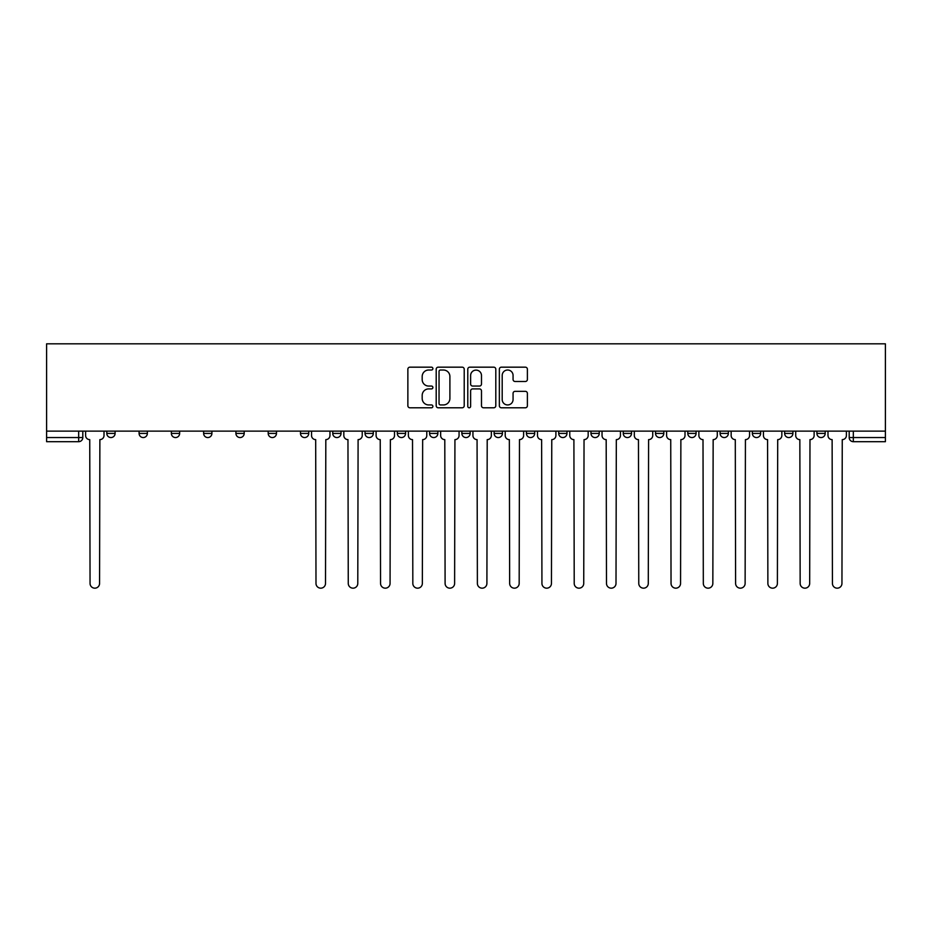 <?xml version="1.0" encoding="UTF-8"?>
<svg xmlns="http://www.w3.org/2000/svg" width="932" height="932" viewBox="0 0 932 932"><rect width="100%" height="100%" fill="white"/><g stroke="black" fill="none" stroke-linecap="round" stroke-linejoin="round"><path stroke-width="1.4" d="M432.891 368.594A1.421 1.421 0 0 0 431.469 367.173L409.894 367.173A2.027 2.027 0 0 0 407.867 369.2L407.867 405.758A2.027 2.027 0 0 0 409.894 407.785L431.469 407.785A1.421 1.421 0 0 0 432.891 406.364A1.421 1.421 0 0 0 431.469 404.942L428.685 404.942A6.501 6.501 0 0 1 422.184 398.442L422.184 395.401A6.501 6.501 0 0 1 428.685 388.9L431.469 388.9A1.421 1.421 0 0 0 432.891 387.479A1.421 1.421 0 0 0 431.469 386.058L428.685 386.058A6.501 6.501 0 0 1 422.184 379.557L422.184 376.516A6.501 6.501 0 0 1 428.685 370.016L431.469 370.016A1.421 1.421 0 0 0 432.891 368.594M784.639 433.415L784.639 431.132L784.639 433.415A4.136 4.136 0 0 0 788.775 437.551A4.136 4.136 0 0 1 784.639 433.415L792.911 433.415A4.136 4.136 0 0 1 788.775 437.551M752.357 433.415L752.357 431.132L752.357 433.415A4.136 4.136 0 0 0 756.493 437.551A4.136 4.136 0 0 1 752.357 433.415L760.64 433.415A4.136 4.136 0 0 1 756.493 437.551M655.522 431.132L655.522 433.415L663.805 433.415A4.136 4.136 0 0 1 659.67 437.551A4.136 4.136 0 0 1 655.522 433.415L655.522 431.132M623.252 431.132L623.252 433.415L631.523 433.415A4.136 4.136 0 0 1 627.387 437.551A4.136 4.136 0 0 1 623.252 433.415L623.252 431.132M461.864 431.132L461.864 433.415L470.136 433.415A4.136 4.136 0 0 1 466 437.551A4.136 4.136 0 0 1 461.864 433.415L461.864 431.132M397.312 431.132L397.312 433.415L405.583 433.415A4.136 4.136 0 0 1 401.447 437.551A4.136 4.136 0 0 1 397.312 433.415L397.312 431.132M365.029 431.132L365.029 433.415L373.301 433.415A4.136 4.136 0 0 1 369.165 437.551A4.136 4.136 0 0 1 365.029 433.415L365.029 431.132M332.747 431.132L332.747 433.415L341.03 433.415A4.136 4.136 0 0 1 336.895 437.551A4.136 4.136 0 0 1 332.747 433.415L332.747 431.132M268.195 431.132L268.195 433.415L276.478 433.415A4.136 4.136 0 0 1 272.33 437.551A4.136 4.136 0 0 1 268.195 433.415L268.195 431.132M235.924 433.415L235.924 431.132L235.924 433.415A4.136 4.136 0 0 0 240.06 437.551A4.136 4.136 0 0 1 235.924 433.415L244.196 433.415A4.136 4.136 0 0 1 240.06 437.551A4.136 4.136 0 0 0 244.196 433.415A4.136 4.136 0 0 1 240.06 437.551M203.642 433.415L203.642 431.132L203.642 433.415A4.136 4.136 0 0 0 207.778 437.551A4.136 4.136 0 0 1 203.642 433.415L211.913 433.415A4.136 4.136 0 0 1 207.778 437.551M171.36 431.132L171.36 433.415L179.643 433.415A4.136 4.136 0 0 1 175.507 437.551A4.136 4.136 0 0 1 171.36 433.415L171.36 431.132M525.357 381.491A2.027 2.027 0 0 0 527.384 379.452L527.384 369.2A2.027 2.027 0 0 0 525.357 367.173L501.393 367.173A2.027 2.027 0 0 0 499.354 369.2L499.354 405.758A2.027 2.027 0 0 0 501.393 407.785L525.357 407.785A2.027 2.027 0 0 0 527.384 405.758L527.384 393.374A2.027 2.027 0 0 0 525.357 391.335L515.093 391.335A2.027 2.027 0 0 0 513.066 393.374L513.066 399.513A5.429 5.429 0 0 1 507.637 404.942A5.429 5.429 0 0 1 502.197 399.513L502.197 375.445A5.429 5.429 0 0 1 507.637 370.016A5.429 5.429 0 0 1 513.066 375.445L513.066 379.452A2.027 2.027 0 0 0 515.093 381.491L525.357 381.491M885.4 431.132L46.6 431.132L46.6 343.826L885.4 343.826L885.4 441.686L853.328 441.686A4.136 4.136 0 0 1 849.192 437.551L885.4 437.551M464.218 369.2A2.027 2.027 0 0 0 462.19 367.173L438.226 367.173A2.027 2.027 0 0 0 436.199 369.2L436.199 405.758A2.027 2.027 0 0 0 438.226 407.785L462.19 407.785A2.027 2.027 0 0 0 464.218 405.758L464.218 369.2M469.81 367.173L493.774 367.173A2.027 2.027 0 0 1 495.801 369.2L495.801 405.758A2.027 2.027 0 0 1 493.774 407.785L483.522 407.785A2.027 2.027 0 0 1 481.483 405.758L481.483 390.927A2.027 2.027 0 0 0 479.456 388.9L472.652 388.9A2.027 2.027 0 0 0 470.625 390.927L470.625 406.364A1.421 1.421 0 0 1 469.204 407.785A1.421 1.421 0 0 1 467.782 406.364L467.782 369.2A2.027 2.027 0 0 1 469.81 367.173M849.192 431.132L849.192 437.551L849.192 431.132M82.808 431.132L82.808 437.551A4.136 4.136 0 0 1 78.672 441.686L46.6 441.686L46.6 437.551L82.808 437.551A4.136 4.136 0 0 1 78.672 441.686L78.672 431.132M46.6 431.132L46.6 437.551M825.193 431.132L825.193 433.415A4.136 4.136 0 0 1 821.057 437.551A4.136 4.136 0 0 1 816.91 433.415L825.193 433.415M816.91 431.132L816.91 433.415M792.911 431.132L792.911 433.415L792.911 431.132M760.64 431.132L760.64 433.415L760.64 431.132M728.358 431.132L728.358 433.415A4.136 4.136 0 0 1 724.222 437.551A4.136 4.136 0 0 1 720.087 433.415L728.358 433.415L728.358 431.132M720.087 431.132L720.087 433.415M696.076 431.132L696.076 433.415A4.136 4.136 0 0 1 691.94 437.551A4.136 4.136 0 0 1 687.804 433.415L696.076 433.415A4.136 4.136 0 0 1 691.94 437.551A4.136 4.136 0 0 0 696.076 433.415M687.804 431.132L687.804 433.415M663.805 431.132L663.805 433.415M631.523 431.132L631.523 433.415M599.253 431.132L599.253 433.415A4.136 4.136 0 0 1 595.105 437.551A4.136 4.136 0 0 1 590.97 433.415L599.253 433.415M590.97 431.132L590.97 433.415M566.971 431.132L566.971 433.415A4.136 4.136 0 0 1 562.835 437.551A4.136 4.136 0 0 1 558.699 433.415L566.971 433.415A4.136 4.136 0 0 1 562.835 437.551A4.136 4.136 0 0 0 566.971 433.415M558.699 431.132L558.699 433.415M534.688 431.132L534.688 433.415A4.136 4.136 0 0 1 530.553 437.551A4.136 4.136 0 0 1 526.417 433.415A4.136 4.136 0 0 0 530.553 437.551M526.417 431.132L526.417 433.415L534.688 433.415M502.418 431.132L502.418 433.415A4.136 4.136 0 0 1 498.282 437.551A4.136 4.136 0 0 1 494.135 433.415L502.418 433.415M494.135 431.132L494.135 433.415M470.136 431.132L470.136 433.415M437.865 431.132L437.865 433.415A4.136 4.136 0 0 1 433.718 437.551A4.136 4.136 0 0 1 429.582 433.415L437.865 433.415M429.582 431.132L429.582 433.415M405.583 431.132L405.583 433.415M373.301 431.132L373.301 433.415M341.03 431.132L341.03 433.415L341.03 431.132M308.748 431.132L308.748 433.415A4.136 4.136 0 0 1 304.613 437.551A4.136 4.136 0 0 1 300.477 433.415A4.136 4.136 0 0 0 304.613 437.551M300.477 431.132L300.477 433.415L308.748 433.415M276.478 431.132L276.478 433.415A4.136 4.136 0 0 1 272.33 437.551A4.136 4.136 0 0 0 276.478 433.415L276.478 431.132M244.196 431.132L244.196 433.415M211.913 431.132L211.913 433.415L211.913 431.132M179.643 431.132L179.643 433.415A4.136 4.136 0 0 1 175.507 437.551A4.136 4.136 0 0 0 179.643 433.415L179.643 431.132M139.089 431.132L139.089 433.415L147.361 433.415L147.361 431.132L147.361 433.415A4.136 4.136 0 0 1 143.225 437.551A4.136 4.136 0 0 1 139.089 433.415A4.136 4.136 0 0 0 143.225 437.551A4.136 4.136 0 0 0 147.361 433.415A4.136 4.136 0 0 1 143.225 437.551M115.09 431.132L115.09 433.415A4.136 4.136 0 0 1 110.943 437.551A4.136 4.136 0 0 1 106.807 433.415L115.09 433.415L115.09 431.132M106.807 431.132L106.807 433.415M440.463 370.016A1.421 1.421 0 0 0 439.042 371.437L439.042 403.521A1.421 1.421 0 0 0 440.463 404.942L443.411 404.942A6.501 6.501 0 0 0 449.9 398.442L449.9 376.516A6.501 6.501 0 0 0 443.411 370.016L440.463 370.016M481.483 375.549A5.429 5.429 0 0 0 476.054 370.109A5.429 5.429 0 0 0 470.625 375.549L470.625 384.031A2.027 2.027 0 0 0 472.652 386.058L479.456 386.058A2.027 2.027 0 0 0 481.483 384.031L481.483 375.549M85.604 435.477L85.604 431.132L85.604 435.477A4.136 4.136 0 0 0 89.74 439.624L90.055 583.42A4.753 4.753 0 0 0 94.808 588.174A4.753 4.753 0 0 0 99.573 583.42L99.875 439.624A4.136 4.136 0 0 0 104.011 435.477L104.011 431.132L104.011 435.477M89.74 439.624L90.055 583.42M99.573 583.42L99.875 439.624M343.826 435.477L343.826 431.132L343.826 435.477A4.136 4.136 0 0 0 347.962 439.624L348.265 583.42A4.753 4.753 0 0 0 353.03 588.174A4.753 4.753 0 0 0 357.783 583.42L358.098 439.624A4.136 4.136 0 0 0 362.233 435.477L362.233 431.132L362.233 435.477M376.097 435.477L376.097 431.132L376.097 435.477A4.136 4.136 0 0 0 380.233 439.624L380.547 583.42A4.753 4.753 0 0 0 385.312 588.174A4.753 4.753 0 0 0 390.065 583.42L390.38 439.624A4.136 4.136 0 0 0 394.516 435.477L394.516 431.132L394.516 435.477M408.379 435.477L408.379 431.132L408.379 435.477A4.136 4.136 0 0 0 412.515 439.624L412.829 583.42A4.753 4.753 0 0 0 417.583 588.174A4.753 4.753 0 0 0 422.347 583.42L422.65 439.624A4.136 4.136 0 0 0 426.786 435.477L426.786 431.132L426.786 435.477M440.65 435.477L440.65 431.132L440.65 435.477A4.136 4.136 0 0 0 444.797 439.624L445.1 583.42A4.753 4.753 0 0 0 449.865 588.174A4.753 4.753 0 0 0 454.618 583.42L454.933 439.624A4.136 4.136 0 0 0 459.068 435.477L459.068 431.132L459.068 435.477M472.932 435.477L472.932 431.132L472.932 435.477A4.136 4.136 0 0 0 477.067 439.624L477.382 583.42A4.753 4.753 0 0 0 482.135 588.174A4.753 4.753 0 0 0 486.9 583.42L487.203 439.624A4.136 4.136 0 0 0 491.35 435.477L491.35 431.132L491.35 435.477M505.214 435.477L505.214 431.132L505.214 435.477A4.136 4.136 0 0 0 509.35 439.624L509.653 583.42A4.753 4.753 0 0 0 514.417 588.174A4.753 4.753 0 0 0 519.171 583.42L519.485 439.624A4.136 4.136 0 0 0 523.621 435.477L523.621 431.132L523.621 435.477M537.484 435.477L537.484 431.132L537.484 435.477A4.136 4.136 0 0 0 541.62 439.624L541.935 583.42A4.753 4.753 0 0 0 546.688 588.174A4.753 4.753 0 0 0 551.453 583.42L551.767 439.624A4.136 4.136 0 0 0 555.903 435.477L555.903 431.132L555.903 435.477M569.767 435.477L569.767 431.132L569.767 435.477A4.136 4.136 0 0 0 573.902 439.624L574.217 583.42A4.753 4.753 0 0 0 578.97 588.174A4.753 4.753 0 0 0 583.735 583.42L584.038 439.624A4.136 4.136 0 0 0 588.174 435.477L588.174 431.132L588.174 435.477M602.037 435.477L602.037 431.132L602.037 435.477A4.136 4.136 0 0 0 606.184 439.624L606.487 583.42A4.753 4.753 0 0 0 611.252 588.174A4.753 4.753 0 0 0 616.005 583.42L616.32 439.624A4.136 4.136 0 0 0 620.456 435.477L620.456 431.132L620.456 435.477M634.319 435.477L634.319 431.132L634.319 435.477A4.136 4.136 0 0 0 638.455 439.624L638.769 583.42A4.753 4.753 0 0 0 643.523 588.174A4.753 4.753 0 0 0 648.288 583.42L648.59 439.624A4.136 4.136 0 0 0 652.738 435.477L652.738 431.132L652.738 435.477M666.601 435.477L666.601 431.132L666.601 435.477A4.136 4.136 0 0 0 670.737 439.624L671.04 583.42A4.753 4.753 0 0 0 675.805 588.174A4.753 4.753 0 0 0 680.558 583.42L680.873 439.624A4.136 4.136 0 0 0 685.008 435.477L685.008 431.132L685.008 435.477M698.872 435.477L698.872 431.132L698.872 435.477A4.136 4.136 0 0 0 703.008 439.624L703.322 583.42A4.753 4.753 0 0 0 708.075 588.174A4.753 4.753 0 0 0 712.84 583.42L713.155 439.624A4.136 4.136 0 0 0 717.291 435.477L717.291 431.132L717.291 435.477M731.154 435.477L731.154 431.132L731.154 435.477A4.136 4.136 0 0 0 735.29 439.624L735.604 583.42A4.753 4.753 0 0 0 740.358 588.174A4.753 4.753 0 0 0 745.122 583.42L745.425 439.624A4.136 4.136 0 0 0 749.561 435.477L749.561 431.132L749.561 435.477M763.424 435.477L763.424 431.132L763.424 435.477A4.136 4.136 0 0 0 767.572 439.624L767.875 583.42A4.753 4.753 0 0 0 772.64 588.174A4.753 4.753 0 0 0 777.393 583.42L777.707 439.624A4.136 4.136 0 0 0 781.843 435.477L781.843 431.132L781.843 435.477M311.544 431.132L311.544 435.477A4.136 4.136 0 0 0 315.68 439.624L315.995 583.42A4.753 4.753 0 0 0 320.748 588.174A4.753 4.753 0 0 0 325.513 583.42L325.816 439.624A4.136 4.136 0 0 0 329.963 435.477L329.963 431.132M347.962 439.624L348.265 583.42M357.783 583.42L358.098 439.624M380.233 439.624L380.547 583.42M390.065 583.42L390.38 439.624M412.515 439.624L412.829 583.42M422.347 583.42L422.65 439.624M444.797 439.624L445.1 583.42M454.618 583.42L454.933 439.624M477.067 439.624L477.382 583.42M486.9 583.42L487.203 439.624M509.35 439.624L509.653 583.42M519.171 583.42L519.485 439.624M541.62 439.624L541.935 583.42M551.453 583.42L551.767 439.624M573.902 439.624L574.217 583.42M583.735 583.42L584.038 439.624M606.184 439.624L606.487 583.42M616.005 583.42L616.32 439.624M638.455 439.624L638.769 583.42M648.288 583.42L648.59 439.624M670.737 439.624L671.04 583.42M680.558 583.42L680.873 439.624M703.008 439.624L703.322 583.42M712.84 583.42L713.155 439.624M735.29 439.624L735.604 583.42M745.122 583.42L745.425 439.624M767.572 439.624L767.875 583.42M777.393 583.42L777.707 439.624M795.707 435.477L795.707 431.132L795.707 435.477A4.136 4.136 0 0 0 799.842 439.624L800.157 583.42A4.753 4.753 0 0 0 804.91 588.174A4.753 4.753 0 0 0 809.675 583.42L809.978 439.624A4.136 4.136 0 0 0 814.125 435.477L814.125 431.132L814.125 435.477M799.842 439.624L800.157 583.42M809.675 583.42L809.978 439.624M827.989 435.477L827.989 431.132L827.989 435.477A4.136 4.136 0 0 0 832.125 439.624L832.427 583.42A4.753 4.753 0 0 0 837.192 588.174A4.753 4.753 0 0 0 841.946 583.42L842.26 439.624A4.136 4.136 0 0 0 846.396 435.477L846.396 431.132L846.396 435.477M832.125 439.624L832.427 583.42M841.946 583.42L842.26 439.624M853.328 431.132L853.328 441.686"/></g></svg>
